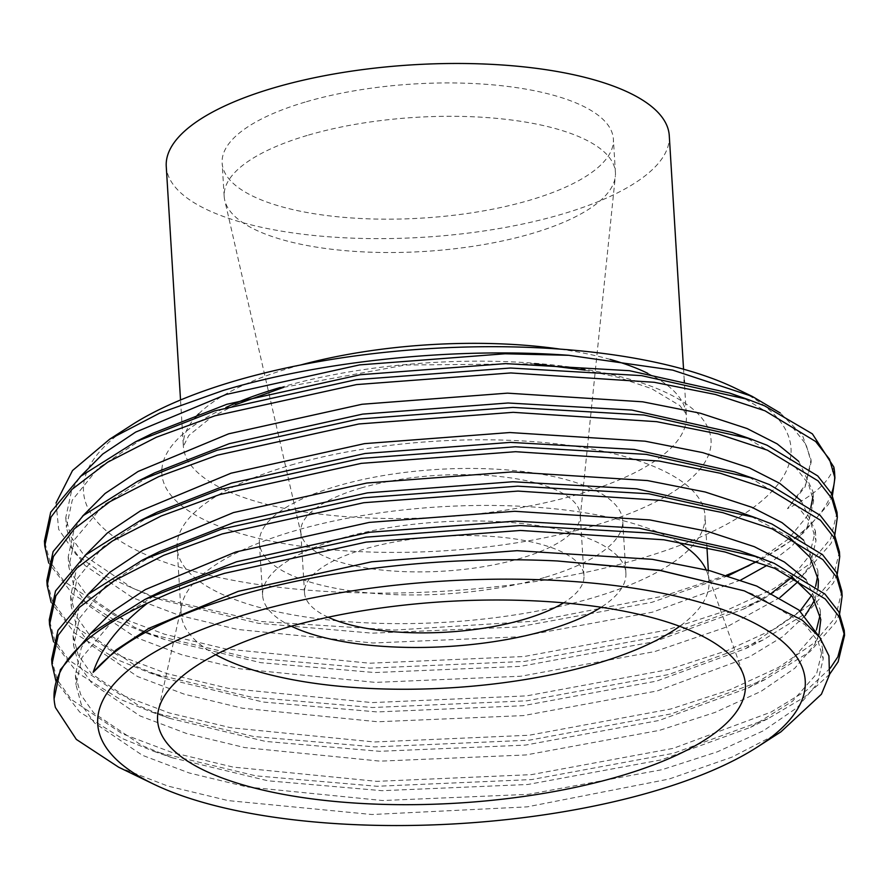 <?xml version="1.0" encoding="UTF-8"?>
<svg xmlns="http://www.w3.org/2000/svg" width="889" height="889" viewBox="0 0 889 889"><rect width="100%" height="100%" fill="white"/><g stroke="black" fill="none" stroke-linecap="round" stroke-linejoin="round"><path stroke-width="0.67" stroke-dasharray="4.45 3.33" d="M308.516 135.061A195.991 67.186 -3.5 0 1 508.841 119.682A195.991 67.186 -3.5 0 1 615.421 172.455A195.991 67.186 -3.5 0 1 615.344 176.266A195.991 67.186 -3.5 0 1 531.089 233.763A195.991 67.186 -3.5 0 1 335.731 249.72A195.991 67.186 -3.5 0 1 224.728 200.158A195.991 67.186 -3.5 0 1 224.184 196.38A195.991 67.186 -3.5 0 1 308.516 135.061M361.034 488.005A139.995 47.995 -3.5 0 1 504.119 477.015A139.995 47.995 -3.5 0 1 580.25 514.709A139.995 47.995 -3.5 0 1 580.195 517.431A139.995 47.995 -3.5 0 1 520.009 558.503A139.995 47.995 -3.5 0 1 380.47 569.905A139.995 47.995 -3.5 0 1 301.182 534.5A139.995 47.995 -3.5 0 1 300.793 531.8A139.995 47.995 -3.5 0 1 361.034 488.005M328.119 617.222A139.995 47.995 -3.5 0 1 304.527 592.763A139.995 47.995 -3.5 0 1 364.768 548.969A139.995 47.995 -3.5 0 1 507.852 537.978A139.995 47.995 -3.5 0 1 583.984 575.672A139.995 47.995 -3.5 0 1 563.548 602.831M291.314 626.2A181.989 62.397 -3.5 0 1 262.611 595.33A181.989 62.397 -3.5 0 1 340.92 538.39A181.989 62.397 -3.5 0 1 526.933 524.11A181.989 62.397 -3.5 0 1 625.9 573.105A181.989 62.397 -3.5 0 1 601.164 607.254M544.379 577.539A181.989 62.397 -3.5 0 1 358.367 591.818A181.989 62.397 -3.5 0 1 259.399 542.823A181.989 62.397 -3.5 0 1 337.709 485.883A181.989 62.397 -3.5 0 1 523.721 471.603A181.989 62.397 -3.5 0 1 622.689 520.598A181.989 62.397 -3.5 0 1 544.379 577.539M290.892 465.125A264.433 90.656 -3.5 0 1 561.17 444.367A264.433 90.656 -3.5 0 1 704.988 515.564A264.433 90.656 -3.5 0 1 591.196 598.297A264.433 90.656 -3.5 0 1 320.907 619.055A264.433 90.656 -3.5 0 1 177.1 547.857A264.433 90.656 -3.5 0 1 290.892 465.125M215.705 654.682A264.433 90.656 -3.5 0 1 181.112 613.488A264.433 90.656 -3.5 0 1 181.834 604.553A264.433 90.656 -3.5 0 1 294.904 530.755A264.433 90.656 -3.5 0 1 678.018 542.057M706.133 569.782A264.433 90.656 -3.5 0 1 707.2 572.427A264.433 90.656 -3.5 0 1 709 581.195A264.433 90.656 -3.5 0 1 679.696 626.301M735.314 388.215A354.422 121.515 -3.5 0 1 638.513 559.137A354.422 121.515 -3.5 0 1 196.958 572.194A354.422 121.515 -3.5 0 1 131.483 425.142M669.273 135.673A251.987 86.389 -3.5 0 1 560.837 214.505A251.987 86.389 -3.5 0 1 303.282 234.285A251.987 86.389 -3.5 0 1 166.254 166.432M306.472 101.702A195.991 67.186 -3.5 0 1 506.797 86.322A195.991 67.186 -3.5 0 1 613.377 139.084A195.991 67.186 -3.5 0 1 529.044 200.403A195.991 67.186 -3.5 0 1 328.73 215.783A195.991 67.186 -3.5 0 1 222.139 163.02A195.991 67.186 -3.5 0 1 306.472 101.702M780.898 731.858L731.958 757.139L669.106 779.042L527.155 806.868L371.958 814.513L228.206 800.611L167.954 786.098L118.681 767.229M834.849 534.722L830.915 543.657L805.301 572.805L760.473 600.708L666.361 635.135L524.499 661.427L369.946 668.139L248.698 657.738L146.807 633.279L115.137 620.455L72.454 593.896L48.728 563.048M837.027 512.353L830.615 538.734L809.479 564.093L773.652 588.729L724.791 611.176L666.061 630.212L524.199 656.504L369.646 663.216L225.906 648.97L164.532 634.224L114.837 615.532L63.975 581.239L49.984 561.592L44.45 541.068M55.429 707.522L54.096 698.776M829.559 674.329L804.456 697.12L767.696 718.845L673.584 753.272L531.722 779.564L377.169 786.276L255.921 775.864L154.03 751.416L122.36 738.592L79.677 712.033L55.951 681.174M830.259 668.184L806.301 690.631L771.007 712.111L673.284 748.349L531.422 774.641L376.869 781.353L233.129 767.096L171.755 752.361L122.06 733.669L71.198 699.376L57.207 679.729L51.673 659.194M839.672 613.488L835.727 622.411L810.112 651.57L765.285 679.463L671.173 713.889L529.322 740.181L374.769 746.904L253.509 736.492L151.619 712.033L119.948 699.21L77.265 672.662L53.551 641.802M841.839 591.107L835.427 617.488L814.302 642.847L778.464 667.483L729.602 689.931L670.873 708.978L529.011 735.259L374.458 741.982L230.718 727.724L169.355 712.978L119.648 694.287L68.786 659.994L54.796 640.347L49.262 619.822M837.26 574.105L833.326 583.04L807.712 612.188L762.884 640.091L668.772 674.518L526.91 700.81L372.358 707.522L251.098 697.109L149.208 672.651L117.548 659.838L74.854 633.279L51.14 602.42M839.427 551.725L833.015 578.117L811.89 603.464L776.053 628.112L727.191 650.559L668.461 669.595L526.61 695.887L372.058 702.599L228.317 688.342L166.943 673.606L117.237 654.915L66.375 620.622L52.384 600.964L46.861 580.439M844.25 630.479L844.328 632.946M56.063 502.952L58.674 529.366L76.01 554.447L107.325 577.028L151.408 596.363L261.377 621.544L394.983 630.068L534.911 621.167L663.272 596.13L726.346 575.305M833.826 467.036C829.648 481.505 814.191 495.373 787.465 508.652L805.845 484.194L811.035 459.724L802.556 435.543L780.309 413.018M834.638 473.259A396.427 135.906 -3.5 0 1 834.715 475.637M831.526 493.539A396.427 135.906 -3.5 0 1 755.55 562.07M832.448 495.351L828.504 504.274L802.889 533.433L758.061 561.326L749.138 565.593M741.793 589.985L757.306 595.897L805.034 624.734L818.113 641.414L823.214 658.949L817.169 683.741L797.244 707.577L763.462 730.736L717.401 751.816L662.027 769.696L528.299 794.344L382.603 800.533L247.086 786.954L189.235 772.986L142.384 755.294L94.423 722.868L81.232 704.288L76.021 684.886L81.921 657.604L110.536 623.411L162.065 590.929M739.392 550.602L754.894 556.525L790.799 575.728M818.947 634.513L814.757 644.369L794.833 668.206L761.051 691.353L714.989 712.445L659.627 730.325L525.888 754.961L380.192 761.151L244.686 747.571L186.823 733.603L139.973 715.912L92.023 683.485L78.832 664.905L73.609 645.503L79.51 618.222L105.413 586.351L151.397 555.769M736.981 511.219L752.483 517.142L788.387 536.345M818.102 588.107L814.68 600.197M805.201 615.621L782.62 636.724L749.338 656.904L657.215 690.942L523.477 715.589L377.781 721.768L242.275 708.189L184.423 694.231L137.562 676.54L89.611 644.103L76.421 625.534L71.209 606.12L77.099 578.85L103.002 546.979L148.985 516.398M734.57 471.848L750.083 477.771L797.811 506.597L810.89 523.277L815.991 540.812L809.946 565.615L798.266 581.462M780.131 597.397L726.635 627.001L654.804 651.559L521.076 676.207L375.369 682.396L239.863 668.817L182.012 654.849L135.161 637.157L87.2 604.731L74.009 586.151L68.797 566.749L74.687 539.467L103.313 505.274L154.842 472.792M740.826 435.654L747.671 438.388L795.399 467.214L808.479 483.905L813.579 501.429L807.534 526.232L792.11 545.913L767.129 565.304M740.815 580.006L652.393 612.188L518.665 636.824L372.969 643.014L237.452 629.434L179.6 615.466L132.75 597.775L84.799 565.348L71.598 546.768L66.386 527.366L72.287 500.096L98.179 468.225L144.174 437.644M738.415 396.272L745.26 399.005L792.999 427.842L806.067 444.522L811.168 462.058L805.123 486.85L787.465 508.652M820.447 638.313L822.614 649.103L816.569 673.895L792.555 701.188L750.572 727.313L661.427 759.851L527.699 784.498L381.992 790.688L267.978 780.798L172.066 757.728L141.784 745.449L93.823 713.022L80.632 694.442L75.421 675.04L81.31 647.759L89.6 634.468M806.012 579.561L820.203 609.721L820.203 614.666M816.48 629.723L814.157 634.524L790.143 661.816L748.16 687.942L659.016 720.479L525.288 745.115L379.592 751.305L265.567 741.426L169.655 718.356L139.373 706.066L91.423 673.64L78.221 655.06L73.009 635.657L78.91 608.387L87.189 595.097M803.612 540.179L817.791 570.338L817.791 575.283M815.646 586.207L811.579 595.452M800.078 610.999L745.749 648.559L656.615 681.096L522.876 705.744L377.18 711.933L263.166 702.043L167.254 678.974L136.962 666.694L89.011 634.268L75.821 615.688L70.598 596.286L76.498 569.004L84.777 555.714M801.2 500.796L815.391 530.966L809.334 555.769L792.41 576.883M771.819 592.963L743.337 609.176L654.204 641.725L520.476 666.361L374.769 672.551L260.755 662.661L164.843 639.602L134.55 627.312L86.6 594.885L73.409 576.305L68.197 556.903L74.087 529.622L82.366 516.342M798.789 461.424L812.979 491.584L812.979 496.529M810.835 507.452L806.934 516.387L788.143 539.212L756.617 561.459M728.069 575.839L651.793 602.342L518.065 626.978L372.358 633.168L258.343 623.289L162.431 600.219L132.15 587.94L84.188 555.503L70.998 536.923L65.786 517.52L71.687 490.25L79.966 476.96M280.246 387.504A275.123 94.323 -3.5 0 1 662.372 390.86A275.123 94.323 -3.5 0 1 592.674 526.055A275.123 94.323 -3.5 0 1 307.205 547.113A275.123 94.323 -3.5 0 1 161.82 470.259M161.865 469.414A275.123 94.323 -3.5 0 1 225.839 407.506M198.836 413.741A251.987 86.389 -3.5 0 1 291.803 367.468A251.987 86.389 -3.5 0 1 300.582 365.001M560.137 349.121A251.987 86.389 -3.5 0 1 610.165 359.4M647.759 373.336A251.987 86.389 -3.5 0 1 686.386 415.541A251.987 86.389 -3.5 0 1 577.961 494.384A251.987 86.389 -3.5 0 1 320.407 514.153A251.987 86.389 -3.5 0 1 183.367 446.311A251.987 86.389 -3.5 0 1 195.624 417.097M580.195 517.431L615.344 176.266M583.984 575.672L580.25 514.709M262.611 595.33L259.399 542.823M709 581.195L708.333 570.338M706.955 547.668L704.988 515.564M707.2 572.427L743.36 674.607M283.747 387.304L405.24 365.035L534.478 363.801M585.084 370.135L617.966 377.292L651.393 388.549L679.785 405.562L685.864 413.441L686.386 415.541L684.374 382.603M235.418 404.762L211.06 417.497L188.812 435.477L183.367 446.311L180.534 399.983M615.421 172.455L613.377 139.084M224.184 196.38L222.139 163.02M684.23 380.259L683.552 369.213M181.834 604.553L158.386 710.389M181.112 613.488L177.1 547.857M625.9 573.105L622.689 520.598M304.527 592.763L300.793 531.8M301.182 534.5L224.728 200.158M811.035 459.724L811.168 462.058M822.614 649.103L823.214 658.949M75.421 675.04L76.021 684.886M820.203 609.721L820.803 619.566M73.009 635.657L73.609 645.503M817.791 570.338L818.402 580.184M70.598 596.286L71.209 606.12M815.391 530.966L815.991 540.812M68.197 556.903L68.797 566.749M812.979 491.584L813.579 501.429M65.786 517.52L66.386 527.366M151.408 596.352L162.431 600.219M758.061 561.326L740.937 569.805M146.807 633.279L164.843 639.602M760.473 600.708L743.337 609.176M149.208 672.651L167.254 678.974M762.884 640.091L745.749 648.559M151.619 712.033L169.655 718.356M765.285 679.463L748.16 687.942M154.03 751.416L172.066 757.728M767.696 718.845L750.572 727.313"/><path stroke-width="1.33" d="M563.548 602.831A139.995 47.995 -3.5 0 1 523.743 619.466A139.995 47.995 -3.5 0 1 328.119 617.222M601.164 607.254A181.989 62.397 -3.5 0 1 547.591 630.045A181.989 62.397 -3.5 0 1 291.314 626.2M678.018 542.057A264.433 90.656 -3.5 0 1 706.133 569.782M679.696 626.301A264.433 90.656 -3.5 0 1 595.208 663.927A264.433 90.656 -3.5 0 1 215.705 654.682M284.291 628.201A294.448 100.946 -3.5 0 1 743.36 674.607A294.448 100.946 -3.5 0 1 618.666 776.497A294.448 100.946 -3.5 0 1 305.06 797.922A294.448 100.946 -3.5 0 1 158.386 710.389A294.448 100.946 -3.5 0 1 284.291 628.201M109.614 439.244L131.483 425.142A354.422 121.515 -3.5 0 1 236.018 380.636A354.422 121.515 -3.5 0 1 735.314 388.215L752.283 396.416L672.74 370.124L568.749 355.3C455.624 347.032 322.896 360.656 223.195 390.471L159.72 413.096L109.614 439.244L72.509 470.548L56.063 502.952M180.534 399.983L166.254 166.432A251.987 86.389 -3.5 0 1 274.679 87.6A251.987 86.389 -3.5 0 1 532.233 67.831A251.987 86.389 -3.5 0 1 669.273 135.673L683.552 369.213M652.726 791.599A354.422 121.515 -3.5 0 1 153.43 784.031A354.422 121.515 -3.5 0 1 250.231 613.099A354.422 121.515 -3.5 0 1 691.775 600.042A354.422 121.515 -3.5 0 1 757.261 747.093A354.422 121.515 -3.5 0 1 652.726 791.599M153.43 784.031L118.681 767.229L76.332 739.415L55.429 707.522A396.427 135.906 -3.5 0 1 54.107 698.976A396.427 135.906 -3.5 0 1 147.352 603.287C118.97 625.478 100.913 648.492 93.178 672.328C119.048 642.202 167.488 616.622 238.519 595.597C329.63 568.749 450.201 555.536 557.292 560.97L660.327 570.527L744.337 590.874L802.445 620.311L819.802 637.435L828.937 655.826L829.47 674.795L821.436 694.209L780.898 731.858L757.261 747.093M48.728 563.048L44.75 545.99L51.006 517.12L71.998 489.372L107.68 462.202L156.386 437.221L214.96 415.796L356.522 384.581L510.775 372.947L654.215 382.281L715.434 394.483L764.985 410.796L815.624 441.477L829.504 459.235L834.915 477.893L832.448 495.351M44.75 545.979L44.45 541.068L50.706 512.197L80.932 476.137L135.306 441.889L214.66 410.874L356.222 379.659L510.475 368.024L641.514 375.625L747.793 399.405L764.684 405.873L812.39 433.876L833.826 467.036A396.427 135.906 -3.5 0 1 834.638 473.259L834.915 477.893M147.352 603.287C170.444 592.096 196.191 582.106 224.595 573.305L366.157 542.101L520.409 530.455L663.85 539.79L725.068 552.002L774.619 568.304L825.259 598.997L839.138 616.755L844.55 635.402L838.138 661.794L829.559 674.329M54.096 698.776L60.341 669.717L90.567 633.657L144.94 599.397L224.295 568.393L365.857 537.178L520.109 525.532L651.148 533.133L757.428 556.925L774.319 563.382L824.959 594.074L838.838 611.832L844.25 630.479L844.55 635.402M55.951 681.174L51.973 664.116L58.241 635.257L79.221 607.509L114.903 580.339L163.609 555.358L222.194 533.933L363.745 502.718L517.998 491.084L661.438 500.418L722.657 512.62L772.208 528.922L822.847 559.614L836.727 577.372L842.139 596.03L839.672 613.488M51.973 664.116L51.673 659.194L57.941 630.334L88.155 594.274L142.529 560.026L221.883 529.011L363.445 497.796L517.698 486.161L648.737 493.751L755.017 517.542L771.908 523.999L822.547 554.692L836.427 572.449L841.839 591.107L842.139 596.03M53.551 641.802L49.573 624.745L55.829 595.886L76.81 568.138L112.492 540.968L161.198 515.987L219.783 494.551L361.334 463.347L515.587 451.701L659.027 461.035L720.246 473.248L769.796 489.55L820.447 520.243L834.315 538.001L839.738 556.647L837.26 574.105M49.573 624.745L49.262 619.822L55.529 590.963L85.744 554.903L140.118 520.643L219.483 489.628L361.034 458.424L515.287 446.778L646.325 454.379L752.616 478.171L769.496 484.627L820.147 515.32L834.015 533.078L839.427 551.725L839.738 556.647M51.14 602.42L47.161 585.362L53.418 556.503L74.409 528.755L110.08 501.585L158.787 476.604L217.372 455.179L358.934 423.964L513.186 412.329L656.627 421.664L717.834 433.865L767.396 450.167L818.036 480.86L831.904 498.618L837.327 517.276L834.849 534.722M47.161 585.362L46.861 580.439L53.118 551.58L83.344 515.52L137.717 481.271L217.072 450.256L358.634 419.041L512.875 407.406L643.914 414.996L750.205 438.788L767.096 445.245L817.736 475.937L831.604 493.695L837.027 512.353L837.327 517.276M844.328 632.946L837.838 656.871L830.259 668.184M780.309 413.018L752.283 396.416M834.715 475.637A396.427 135.906 -3.5 0 1 831.526 493.539M755.55 562.07A396.427 135.906 -3.5 0 1 736.937 570.982L726.346 575.305M749.138 565.593L736.937 570.982M557.292 560.97L659.194 570.127L744.337 590.874M144.94 599.397L162.065 590.929L236.452 561.804L369.88 532.244L515.287 521.132L639.08 528.199L739.392 550.602L757.428 556.925M790.799 575.728L812.513 596.786L820.803 619.566L818.947 634.513M151.397 555.769L159.664 551.558L234.04 522.432L367.479 492.862L512.875 481.749L636.68 488.828L736.981 511.219L755.017 517.542M788.387 536.345L810.112 557.403L818.402 580.184L818.102 588.107M814.68 600.197L805.201 615.621M148.985 516.398L157.253 512.175L231.629 483.049L365.068 453.49L510.464 442.378L634.268 449.445L734.57 471.848L752.616 478.171M798.266 581.462L780.131 597.397M137.717 481.271L154.842 472.792L229.229 443.667L362.656 414.107L508.052 402.995L631.857 410.062L732.158 432.465L740.826 435.654M767.129 565.304L740.815 580.006M144.174 437.644L152.43 433.421L226.817 404.295L360.245 374.725L505.652 363.623L629.445 370.691L729.758 393.094L738.415 396.272M93.178 672.328L116.137 649.859L148.974 628.279L238.252 591.341L371.691 561.781L517.087 550.669L652.293 559.325L710 570.76L756.706 586.062L798.911 610.032L820.447 638.313M89.6 634.468L112.314 611.61L145.307 589.596L235.852 551.958L369.279 522.399L514.675 511.286L649.881 519.943L707.588 531.378L754.294 546.679L784.398 562.015L806.012 579.561M820.203 614.666L816.48 629.723M87.189 595.097L109.914 572.227L142.907 550.224L233.44 512.586L366.868 483.016L512.275 471.903L647.481 480.571L705.177 491.995L751.883 507.297L781.987 522.632L803.612 540.179M817.791 575.283L815.646 586.207M811.579 595.452L800.078 610.999M84.777 555.714L107.502 532.844L140.495 510.842L231.029 473.204L364.468 443.644L509.864 432.532L645.07 441.188L702.766 452.623L749.483 467.925L779.575 483.249L801.2 500.796M792.41 576.883L771.819 592.963M82.366 516.342L105.091 493.473L138.084 471.47L228.629 433.832L362.056 404.262L507.452 393.149L642.658 401.806L700.365 413.241L747.071 428.542L777.175 443.878L798.789 461.424M812.979 496.529L810.835 507.452M756.617 561.459L728.069 575.839M79.966 476.96L102.68 454.09L135.684 432.087L226.217 394.449L359.645 364.89L505.041 353.778L568.749 355.3M161.82 470.259A275.123 94.323 -3.5 0 1 161.865 469.414M225.839 407.506A275.123 94.323 -3.5 0 1 280.246 387.504M300.582 365.001A251.987 86.389 -3.5 0 1 560.137 349.121M610.165 359.4A251.987 86.389 -3.5 0 1 647.759 373.336M195.624 417.097A251.987 86.389 -3.5 0 1 198.836 413.741M708.333 570.338L706.955 547.668M534.478 363.801L585.084 370.135M684.374 382.603L684.23 380.259M235.418 404.762L283.747 387.304M159.664 551.558L142.529 560.026M157.253 512.175L140.118 520.643M732.158 432.465L750.205 438.788M152.43 433.421L135.306 441.889M729.758 393.094L747.793 399.405"/></g></svg>
